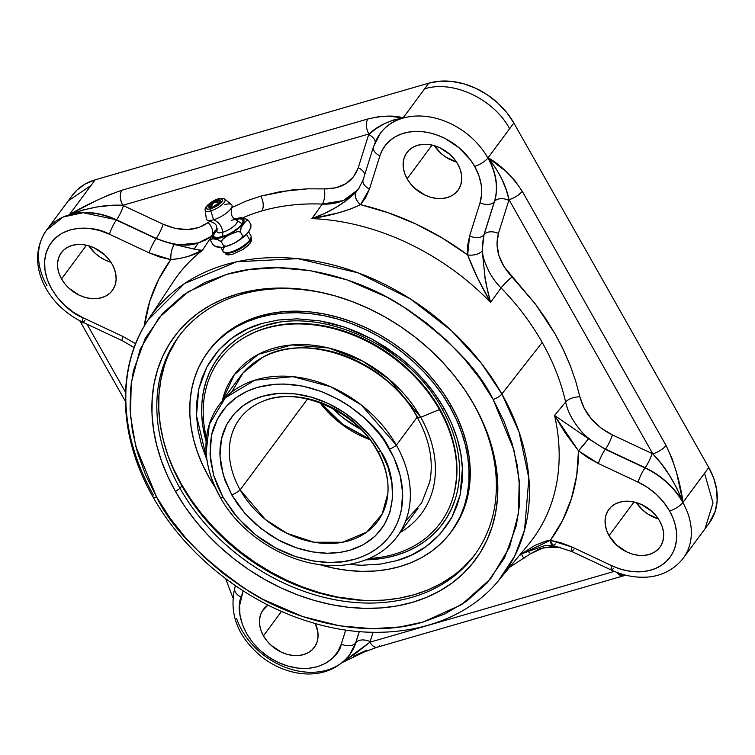 <?xml version="1.0" encoding="UTF-8"?>
<svg xmlns="http://www.w3.org/2000/svg" width="755" height="755" viewBox="0 0 755 755"><rect width="100%" height="100%" fill="white"/><g stroke="black" fill="none" stroke-linecap="round" stroke-linejoin="round"><path stroke-width="1.13" d="M349.725 654.67A67.27 51.387 -143.5 0 0 355.794 642.722A11.212 6.993 -162.5 0 1 370.12 641.608L369.931 642.203L614.344 571.375L369.931 642.203L373.045 632.284L370.12 641.608A11.212 6.993 17.5 0 0 355.794 642.722L359.305 631.576L355.794 642.722L349.697 654.717A67.27 51.387 -143.5 0 0 349.773 654.604A67.27 51.387 -143.5 0 0 355.794 642.722L355.624 642.958A67.27 51.387 36.5 0 1 349.603 654.83A67.27 51.387 36.5 0 1 295.979 670.544A67.27 51.387 36.5 0 1 241.921 630.321A67.27 51.387 36.5 0 1 236.636 618.628M682.803 558.785A67.27 51.387 -143.5 0 0 682.86 502.556A11.212 3.643 150.5 0 1 669.609 510.965A56.059 42.818 36.5 0 1 666.146 561.597A56.059 42.818 36.5 0 1 611.786 565.703A11.212 1.85 115.1 0 0 611.323 570.034A11.212 1.85 -64.9 0 1 611.786 565.703L619.279 568.694L626.886 570.714L634.455 571.724L641.816 571.705L648.809 570.638L655.293 568.572L661.106 565.533L666.146 561.597L670.298 556.841L673.46 551.367L675.574 545.308L676.593 538.787L676.489 531.935L675.272 524.914L672.96 517.873L669.609 510.965L663.664 502.207L656.218 494.289L647.573 487.503L638.06 482.124A11.212 1.85 -64.9 0 1 644.997 467.949L605.293 449.329L588.513 438.74L554.557 415.439L578.5 450.848L588.513 438.74L554.557 415.439L565.637 402.056C567.609 411.211 572.281 420.28 579.651 429.246C584.002 435.418 592.618 442.034 605.482 449.102L645.166 467.713L605.293 449.329L588.513 438.74A11.212 0.538 129.8 0 1 578.5 450.848L598.356 463.504A11.212 1.85 -64.9 0 1 605.293 449.329A11.212 1.85 115.1 0 0 598.356 463.504L638.06 482.124L598.356 463.504L588.06 457.832L578.5 450.848A236.013 180.266 36.5 0 1 550.395 540.259L519.789 554.925L534.7 545.535L545.469 541.184L550.395 540.259A11.212 4.039 99.4 0 0 552.839 545.497M153.378 494.969A218.582 166.949 36.5 0 1 148.027 320.016A218.582 166.949 36.5 0 1 322.055 262.41A218.582 166.949 36.5 0 1 501.867 393.987L542.203 342.43A221.998 169.564 -143.5 0 0 501.075 287.938L490.59 302.377L487.371 289.977L484.993 276.943L482.228 250.877A11.212 6.012 175.2 0 1 467.647 254.916C473.026 269.469 480.68 285.286 490.59 302.377C486.494 286.136 484.625 277.661 484.993 276.943L482.228 250.877L483.927 234.824L494.346 201.679A67.27 51.387 -143.5 0 0 487.9 157.965A11.212 3.643 150.5 0 1 474.65 166.374A56.059 42.818 36.5 0 1 480.029 202.802A11.212 6.993 17.5 0 0 494.346 201.679L484.106 234.578C481.69 246.017 481.916 255.001 484.767 261.541C488.259 271.753 493.695 280.558 501.075 287.938L490.59 302.377A221.073 168.856 -143.5 0 0 311.928 218.591L322.253 204.086A221.998 169.564 -143.5 0 0 261.834 210.956A11.212 6.257 73.8 0 0 260.777 196.121L291.534 190.015L307.691 188.835L324.244 188.901A11.212 4.804 -87.6 0 1 322.253 204.086A221.998 169.564 -143.5 0 0 261.834 210.956A221.998 169.564 -143.5 0 0 242.591 217.884A221.998 169.564 -143.5 0 1 261.834 210.956A11.212 6.257 -106.2 0 0 260.777 196.121L246.375 201L260.777 196.121L280.983 191.515L307.691 188.835L324.244 188.901C341.713 188.986 353.047 181.927 358.248 167.723A11.212 6.993 -162.5 0 1 364.74 174.565A11.212 6.993 17.5 0 0 358.248 167.723L368.666 134.588A11.212 6.993 -162.5 0 1 375.244 142.053A11.212 6.993 17.5 0 0 368.666 134.588L358.248 167.723L353.519 176.802L345.865 183.682L335.862 187.825L324.244 188.901A11.212 4.804 92.4 0 1 322.253 204.086C331.936 204.586 340.769 202.482 348.772 197.772L356.86 190.949M658.605 519.044L647.545 513.853L642.647 510.012L636.286 502.575A31.757 24.254 -143.5 0 0 658.454 518.996M609.049 535.673L634.011 501.99L609.049 535.673L606.652 530.435L605.321 525.112L605.104 519.912L606.01 515.042L608.001 510.682L611.012 506.992L614.919 504.132L619.572 502.198L624.8 501.273L630.387 501.386L636.135 502.528L641.807 504.67L652.094 511.56L656.303 516.042L659.672 521.007A31.757 24.254 36.5 0 1 659.879 547.243A31.757 24.254 36.5 0 1 634.568 554.651A31.757 24.254 36.5 0 1 609.049 535.673A31.757 24.254 36.5 0 1 608.851 509.436A31.757 24.254 36.5 0 1 634.162 502.018A31.757 24.254 36.5 0 1 659.672 521.007L662.078 526.244L663.409 531.567L663.626 536.758L662.72 541.637L660.719 545.997L657.718 549.678L653.811 552.547L649.149 554.481L643.93 555.406L638.343 555.293L632.596 554.151L626.924 552.009L616.637 545.119L609.049 535.673M456.681 162.146L445.62 156.955L440.722 153.114L434.361 145.677A31.757 24.254 -143.5 0 0 456.53 162.099M407.134 178.775L432.086 145.092L407.134 178.775L404.727 173.537L403.397 168.214L403.179 163.014L404.085 158.144L406.086 153.784L409.087 150.094L412.994 147.234L417.657 145.3L422.875 144.375L428.462 144.488L434.21 145.63L439.882 147.772L450.169 154.662L454.378 159.145L457.757 164.109A31.757 24.254 36.5 0 1 457.955 190.345A31.757 24.254 36.5 0 1 432.643 197.753A31.757 24.254 36.5 0 1 407.134 178.775A31.757 24.254 36.5 0 1 406.926 152.538A31.757 24.254 36.5 0 1 432.238 145.12A31.757 24.254 36.5 0 1 457.757 164.109L460.154 169.346L461.484 174.669L461.701 179.869L460.795 184.739L458.804 189.099L455.793 192.78L451.886 195.649L447.234 197.584L442.005 198.508L436.418 198.395L430.671 197.253L424.999 195.111L414.712 188.221L410.503 183.739L407.134 178.775M263.448 635.814L281.539 611.408L263.448 635.814L261.051 630.576L259.72 625.253L259.503 620.053L260.409 615.183L262.4 610.823L268.044 605.057A31.757 24.254 36.5 0 0 263.25 609.578A31.757 24.254 36.5 0 0 263.448 635.814A31.757 24.254 36.5 0 0 288.967 654.793A31.757 24.254 36.5 0 0 314.278 647.384A31.757 24.254 36.5 0 0 315.297 623.507L317.808 631.708L318.025 636.909L317.119 641.778L315.118 646.138L312.117 649.819L308.21 652.688L303.548 654.623L298.329 655.548L292.742 655.434L286.994 654.292L281.322 652.15L271.036 645.261L266.826 640.778L263.448 635.814M111.089 262.287L105.407 260.145L100.019 257.096L95.121 253.255L88.76 245.819A31.757 24.254 -143.5 0 0 110.928 262.24M61.532 278.916L86.485 245.233L61.532 278.916L59.126 273.678L57.795 268.355L57.578 263.155L58.484 258.286L60.485 253.925L63.486 250.245L67.393 247.376L72.055 245.441L77.274 244.516L82.861 244.629L88.609 245.771L94.281 247.914L104.567 254.803L108.777 259.286L112.155 264.25A31.757 24.254 36.5 0 1 112.353 290.486A31.757 24.254 36.5 0 1 87.042 297.904A31.757 24.254 36.5 0 1 61.532 278.916A31.757 24.254 36.5 0 1 61.325 252.68A31.757 24.254 36.5 0 1 86.636 245.271A31.757 24.254 36.5 0 1 112.155 264.25L114.552 269.488L115.883 274.811L116.1 280.011L115.194 284.88L113.203 289.24L110.192 292.931L106.285 295.79L101.632 297.725L96.404 298.65L90.817 298.536L85.079 297.394L79.398 295.252L69.111 288.363L64.902 283.88L61.532 278.916M173.121 282.002A221.073 168.856 -143.5 0 1 202.444 250.32L196.753 249.697L174.273 244.488L156.059 238.665A11.212 1.85 115.1 0 0 149.122 252.84L170.809 259.663L158.663 279.397L149.839 301.122L144.262 326.075A236.013 180.266 36.5 0 1 170.809 259.663L180.152 258.38L188.401 256.332L202.444 250.32L198.952 250.113L174.273 244.488C171.753 248.612 170.602 253.671 170.809 259.663C183.729 258.342 194.271 255.228 202.444 250.32L210.777 237.589L202.444 250.32A221.073 168.856 -143.5 0 0 173.414 281.558L148.027 320.016C115.996 367.515 118.318 436.635 152.925 496.79A7.474 2.425 -29.5 0 0 156.559 496.979L135.758 446.375L130.492 415.901L131.228 382.955L140.119 349.348L158.899 317.827L188.127 291.779L226.528 274.433C283.267 257.191 353.548 275.094 400.49 304.935C447.413 337.089 478.293 368.6 493.138 399.452A7.474 2.425 -29.5 0 0 501.867 393.987L481.445 363.391L451.584 330.756L410.484 298.961L358.096 272.838L297.753 258.654L236.777 261.768L184.484 283.54L148.027 320.016M251.226 238.448L250.462 242.931L242.978 249.518L232.804 254.152L228.557 254.916L225.622 253.907M225.934 254.265L225.518 253.737M205.511 240.052L211.749 236.107L198.235 242.921L205.511 240.052M194.195 249.112L198.235 242.921L194.195 249.112M220.866 247.602L223.112 251.585A15.987 5.191 -29.5 0 0 235.145 250.452A15.987 5.191 -29.5 0 0 249.773 240.024L249.518 241.27L249.773 240.024A15.987 5.191 150.5 0 1 237.23 249.48A15.987 5.191 150.5 0 1 224.471 252.566L225.849 252.991A14.949 4.851 -29.5 0 0 237.787 250.113A14.949 4.851 -29.5 0 0 249.518 241.27L250.452 242.931L249.518 241.27A14.949 4.851 150.5 0 1 237.042 250.471A14.949 4.851 150.5 0 1 225.245 252.727M232.804 254.152L242.968 249.509L248.565 245.196M226.679 254.69L228.557 254.916M224.471 252.566A15.987 5.191 150.5 0 1 224.282 247.404M332.502 408.38A89.703 68.516 -143.5 0 0 360.739 429.293L343.242 417.93L332.502 408.38M250.83 238.259A14.949 4.851 150.5 0 1 249.518 241.27A14.949 4.851 -29.5 0 0 250.736 238.91L251.085 237.504A15.987 5.191 150.5 0 1 249.773 240.024L246.621 234.446L249.773 240.024A15.987 5.191 -29.5 0 0 250.943 235.843L248.669 231.823M452.943 575.905L441.033 583.558L428.028 589.863L414.08 594.751L399.301 598.187L383.833 600.131L367.836 600.565L351.462 599.489L334.871 596.903L318.204 592.845L301.651 587.343L285.343 580.453L269.459 572.243L254.133 562.796L239.533 552.198L225.783 540.552L213.023 527.971L201.377 514.57L190.949 500.49L181.851 485.852L180.011 488.334L175.5 491.496A187.353 143.101 36.5 0 1 177.982 332.011A187.353 143.101 36.5 0 1 337.126 296.479A187.353 143.101 36.5 0 1 466.43 392.279A187.353 143.101 36.5 0 1 474.197 404.944L473.177 403.387A183.88 140.449 -143.5 0 0 465.995 391.618A183.88 140.449 36.5 0 1 473.177 403.387A183.88 140.449 36.5 0 1 474.348 555.321A183.88 140.449 36.5 0 1 327.774 598.262A183.88 140.449 36.5 0 1 180.011 488.334A183.88 140.449 -143.5 0 0 412.239 597.233A183.88 140.449 -143.5 0 0 473.177 403.387L474.197 404.944A187.353 143.101 36.5 0 1 412.107 602.443A187.353 143.101 36.5 0 1 175.5 491.496L180.011 488.334L181.851 485.852A183.88 140.449 -143.5 0 0 475.263 554.076M263.316 401.075C297.697 385.814 355.898 410.437 377.321 451.113A9.636 3.124 -29.5 0 0 380.879 451.641A9.636 3.124 150.5 0 1 377.321 451.122A9.636 3.124 150.5 0 1 377.217 450.169A85.966 65.657 36.5 0 1 377.764 521.195A85.966 65.657 36.5 0 1 309.239 541.269A85.966 65.657 36.5 0 1 240.165 489.882L307.483 399.027L240.165 489.882A85.966 65.657 36.5 0 1 262.806 401.273M320.063 402.821A85.966 65.657 -143.5 0 0 369.676 439.57L339.552 422.64L320.063 402.821M231.728 494.865A9.636 3.124 -29.5 0 0 240.165 489.882A9.636 3.124 150.5 0 1 231.728 494.865L244.743 513.155L261.003 528.566L278.765 540.174L296.413 547.828L312.787 551.952L327.255 553.236L339.59 552.452L349.876 550.272L363.589 544.572L375.103 536.135L383.965 525.282L389.854 512.428L392.524 498.073L391.883 482.756L387.947 467.081L380.879 451.641A93.554 71.461 -143.5 0 0 262.731 396.233C247.262 400.424 235.249 409.88 226.698 424.603C221.753 434.097 219.516 444.591 219.998 456.077L221.026 465.599L224.943 480.218L231.728 494.865L237.759 504.331L244.705 513.107L256.162 524.555L269.601 534.738L278.595 540.089C282.247 542.241 288.183 544.827 296.413 547.828C315.448 554.085 333.266 554.897 349.876 550.272C404.482 533.219 396.63 473.3 380.879 451.641L370.95 437.032L358.531 423.81L344.11 412.494L328.227 403.51L311.504 397.205L294.592 393.827L278.114 393.497L262.731 396.233L253.218 399.782L243.591 405.369L234.456 413.495L226.698 424.603L221.46 438.891L219.998 456.077L223.291 475.235L231.728 494.865M363.504 600.423L337.155 596.978L320.167 592.845L303.284 587.23L286.664 580.208L270.469 571.846L254.85 562.211L239.958 551.405L225.943 539.532L212.929 526.707L201.056 513.041L190.43 498.687L181.153 483.766A187.476 143.186 -143.5 0 1 167.978 455.567L173.31 468.43L181.153 483.766A187.476 143.186 -143.5 0 0 363.514 600.423M354.841 563.136A110.692 84.541 -143.5 0 0 396.384 445.195A8.437 2.737 150.5 0 1 389.514 449.14A104.388 79.728 36.5 0 1 354.925 559.181C337.976 564.419 318.1 563.513 295.271 556.463C281.011 551.603 267.846 544.43 255.766 534.965L246.253 526.763L233.55 512.872L223.093 497.366L217.657 486.418L213.703 475.537L210.409 459.427L210.201 444.365L211.608 435.078C212.155 431.407 214.118 426.037 217.487 418.978C225.953 403.387 239.344 392.836 257.691 387.324C319.941 370.648 378.642 423.036 389.514 449.14A8.437 2.737 -29.5 0 0 396.384 445.195L361.249 404.935L330.681 386.711L292.997 376.66L254.907 380.152L225.283 397.8L209.333 424.31L206.143 452.528C207.238 467.6 211.862 482.388 220.035 496.884A8.437 2.737 -29.5 0 0 223.093 497.366A8.437 2.737 150.5 0 1 220.035 496.894A8.437 2.737 150.5 0 1 219.913 496.328A110.692 84.541 36.5 0 1 219.205 404.869A110.692 84.541 36.5 0 1 307.445 379.029A110.692 84.541 36.5 0 1 396.384 445.195L417.147 417.166L396.384 445.195A110.692 84.541 36.5 0 1 397.092 536.654L418.053 508.36M417.364 417.543A4.785 1.557 -29.5 0 0 420.724 417.279A4.785 1.557 150.5 0 1 417.364 417.543A4.785 1.557 150.5 0 1 417.345 416.902A110.692 84.541 -143.5 0 0 328.406 350.735A110.692 84.541 -143.5 0 0 240.165 376.575L219.205 404.869M216.949 230.86A11.58 3.756 -29.5 0 0 222.697 232.266A6.795 3.794 -106.2 0 1 221.828 236.966L217.355 237.778L213.825 236.768L213.467 235.069L217.147 229.643M231.643 392.166L243.129 372.866L262.051 357.691C306.351 330.813 387.966 361.654 417.355 417.524C429.642 439.816 433.776 461.286 429.746 481.926L421.649 502.953L405.624 521.063M245.988 336.579L256.464 331.436L266.855 327.793L277.849 325.245L289.363 323.791L301.264 323.47L313.457 324.273L325.811 326.198L338.202 329.218L350.537 333.314L362.664 338.438L374.489 344.554L385.899 351.585L396.762 359.474L407.002 368.138L416.496 377.509L425.169 387.475L432.926 397.961L439.693 408.851L439.419 409.597L420.724 417.279L389.155 379.312L362.447 361.003L328.727 347.998L291.817 344.931L258.295 354.369L234.333 374.64L222.329 400.66A116.534 89.005 36.5 0 1 310.069 344.959A116.534 89.005 36.5 0 1 420.724 417.279L439.419 409.597A137.297 104.87 -143.5 0 0 283.219 324.792A137.297 104.87 -143.5 0 0 206.455 437.957A137.297 104.87 36.5 0 1 245.139 337.07A137.297 104.87 36.5 0 1 439.419 409.597L439.693 408.851A136.863 104.539 -143.5 0 0 246.026 336.56L245.139 337.07M450.99 532.105L452.141 530.557A151.293 115.553 -143.5 0 0 451.179 405.548A151.293 115.553 -143.5 0 0 329.605 315.109A151.293 115.553 -143.5 0 0 209.012 350.433L207.861 351.981A151.293 115.553 36.5 0 1 328.463 316.656A151.293 115.553 36.5 0 1 450.027 407.096L451.179 405.548L450.027 407.096L456.35 419.478L461.456 432.068L465.288 444.752L467.817 457.417L469.006 469.931L468.855 482.181L467.354 494.044L464.533 505.397L460.408 516.146L455.02 526.188L448.423 535.408L440.675 543.732L431.86 551.084L422.064 557.379L411.371 562.56L399.886 566.59L387.73 569.412L375.009 571.016L361.843 571.375L348.376 570.478L334.72 568.355L319.337 564.523A151.293 115.553 36.5 0 0 450.99 532.105A151.293 115.553 36.5 0 0 450.027 407.096L442.543 395.063L433.965 383.474L424.376 372.451L413.882 362.098L402.575 352.51L390.552 343.789L377.953 336.022L364.882 329.265L351.462 323.602L337.844 319.072L324.131 315.732L310.475 313.608L297.008 312.721L283.842 313.07L271.12 314.675L258.965 317.496L247.48 321.526L236.787 326.707L226.991 333.002L218.176 340.354L210.428 348.678L203.831 357.908L198.442 367.94L194.318 378.689L191.496 390.052L189.996 401.905L189.845 414.155L191.034 426.669L193.563 439.334L197.395 452.018L202.5 464.618L208.824 476.99A151.293 115.553 36.5 0 1 207.861 351.981M205.162 209.739A11.306 3.671 -29.5 0 0 210.805 210.909A2.105 1.17 -106.2 0 1 210.928 208.767C206.625 209.786 205.341 208.89 207.078 206.077L218.101 199.084L219.828 198.697L222.621 199.292L222.668 200.5L218.318 205.105L210.928 208.767L207.852 209.21L206.408 208.559L207.078 206.077L210.711 202.746L218.101 199.084A2.105 1.17 -106.2 0 1 218.506 198.791A2.105 1.17 73.8 0 0 218.101 199.084L222.083 198.839L222.668 200.5L221.961 201.764L216.638 206.2L210.928 208.767A2.105 1.17 73.8 0 0 210.805 210.909A11.306 3.671 150.5 0 1 205.162 210.145L206.304 218.78A14.59 4.738 -29.5 0 0 213.589 219.762A14.59 4.738 -29.5 0 0 227.67 212.079A14.59 4.738 -29.5 0 0 231.483 204.539L224.669 199.112A11.306 3.671 150.5 0 1 221.715 204.954A11.306 3.671 150.5 0 1 210.805 210.909L213.589 219.762L210.805 210.909A11.306 3.671 -29.5 0 0 221.734 204.945A11.306 3.671 -29.5 0 0 224.66 199.103M207.078 460.305L201.557 445.101L198.027 430.095L196.47 415.59L198.735 389.118L206.794 367.109L218.752 349.99L232.823 337.476L247.649 328.878L262.306 323.404L278.151 320.035L297.159 318.827L319.431 320.818L344.657 327.16L371.847 338.957L399.206 356.841L412.192 368.034L424.253 380.577L435.059 394.242L444.308 408.757L451.773 423.791L457.294 438.985L460.824 453.991L462.381 468.496L460.116 494.969L452.056 516.977L440.099 534.096L426.028 546.611L411.201 555.208L396.545 560.682L380.699 564.051L361.692 565.259L347.857 564.429L361.692 565.259L380.699 564.051L396.545 560.682C420.375 554.227 438.882 539.665 452.056 516.977L456.784 506.331L460.116 494.969L462.107 481.992L462.381 468.496C461.796 467.477 463.796 444.195 444.308 408.757A4.785 1.557 150.5 0 1 441.986 408.644A4.785 1.557 -29.5 0 0 444.308 408.757C433.059 389.033 418.025 371.724 399.206 356.841L385.767 347.206L372.102 339.099L358.408 332.455L344.657 327.16L331.945 323.423L319.714 320.866L297.159 318.827L278.151 320.035L262.306 323.404C238.476 329.859 219.969 344.422 206.794 367.109L202.066 377.755L198.735 389.118L196.744 402.094L196.47 415.59L206.974 460.05M236.032 339.807L227.897 346.592L220.753 354.274L214.656 362.796L209.682 372.055L205.879 381.983L203.274 392.468L201.887 403.415L201.745 414.721L202.85 426.273L206.134 441.552A139.656 106.672 36.5 0 1 259.89 327.311M212.23 207.266L219.762 202.406C220.979 200.424 220.073 199.792 217.044 200.509L217.091 201.311A5.983 1.944 150.5 0 1 220.073 201.689M209.512 207.144A5.983 1.944 150.5 0 1 210.032 205.794A5.983 1.944 150.5 0 1 217.091 201.311A5.983 1.944 150.5 0 1 219.998 201.472C219.894 202.982 217.261 204.907 212.098 207.257L209.588 207.361A5.983 1.944 150.5 0 1 210.032 205.794L210.871 207.285L210.032 205.794A5.983 1.944 150.5 0 1 217.091 201.311L217.044 200.509L209.277 205.445C208.05 207.427 208.956 208.05 211.985 207.332L212.108 207.257M211.985 207.332L218.846 203.425L220.224 200.66L217.044 200.509L211.834 203.095L209.277 205.445L208.805 207.191L211.985 207.332M276.774 322.885L265.552 325.499L254.945 329.208M459.418 475.565A139.656 106.672 36.5 0 1 365.816 559.851L384.418 558.039L395.639 555.435L406.237 551.716L416.109 546.931L425.159 541.118L433.294 534.342L440.439 526.65L446.526 518.138L451.499 508.87L455.312 498.951M454.397 492.1A137.297 104.87 36.5 0 1 369.157 558.492A137.297 104.87 -143.5 0 0 439.419 409.597A137.297 104.87 36.5 0 1 454.397 492.1L454.623 491.099A136.863 104.539 -143.5 0 0 439.693 408.851L445.422 420.044L450.037 431.435L453.5 442.921L455.784 454.378L456.86 465.693L456.728 476.773L454.595 491.222M260.418 327.132C318.308 304.737 407.823 344.544 441.986 408.634A4.785 1.557 150.5 0 1 441.92 408.21M215.194 487.371L208.824 476.99A151.293 115.553 36.5 0 0 215.194 487.371M420.724 417.279A116.534 89.005 36.5 0 1 400.207 532.445M236.844 220.13A11.58 3.756 150.5 0 1 233.965 226.094A11.58 3.756 150.5 0 1 222.697 232.266C222.036 226.387 218.997 222.215 213.589 219.762A14.59 4.738 -29.5 0 0 231.87 206.993A14.59 4.738 -29.5 0 0 224.801 204.624M207.03 219.941A14.59 4.738 -29.5 0 0 213.589 219.762C218.997 222.215 222.036 226.387 222.697 232.266A11.58 3.756 150.5 0 1 217.072 230.435M452.066 530.661L461.55 514.599L465.675 503.849L468.506 492.487L469.997 480.633L470.148 468.383L468.959 455.869L466.439 443.204L462.607 430.52L457.502 417.921L451.179 405.548L443.685 393.506L435.116 381.917L425.527 370.894L415.033 360.55L403.717 350.962L391.703 342.241L379.095 334.465L366.024 327.717L352.613 322.045L338.986 317.525L325.282 314.184L311.626 312.051L298.149 311.164L284.994 311.522L272.272 313.127L260.107 315.949L248.631 319.969L237.938 325.16L228.133 331.454L219.318 338.806L208.927 350.537M217.147 229.633L213.467 235.069L214.26 237.155L217.355 237.778L227.208 234.928L233.182 231.672L238.353 227.859L241.666 224.377L243.101 221.441L242.308 219.356L239.203 218.733L234.73 219.554C242.468 217.714 244.78 219.327 241.666 224.377C236.947 229.897 230.341 234.088 221.828 236.966A6.795 3.794 73.8 0 0 222.697 232.266A11.58 3.756 -29.5 0 0 234.465 225.651A11.58 3.756 -29.5 0 0 236.296 219.856A11.58 3.756 -29.5 0 0 231.606 220.252M240.316 230.775L241.175 227.34L243.242 224.046A4.124 3.152 -143.5 0 0 242.657 224.093L234.607 219.082L238.533 218.167L242.95 218.469L243.941 219.318L244.016 221.64L242.657 224.093A18.026 5.851 150.5 0 1 221.357 237.608A18.026 5.851 150.5 0 1 213.91 232.417L217.166 228.954L213.91 232.417A4.124 3.152 -143.5 0 0 213.448 232.682A4.124 3.152 36.5 0 1 213.91 232.417L212.353 235.683L213.221 237.816L216.383 238.486L221.357 237.608L233.55 231.927L238.91 227.991L242.657 224.093A4.124 3.152 36.5 0 1 243.242 224.046L245.63 221.338L247.055 220.517L248.754 220.866L246.8 219.243L240.59 217.695L234.437 218.978M214.514 231.313L217.157 228.756M238.259 218.223L238.004 219.592M212.589 233.899L210.673 238.042L210.673 240.694L210.919 239.326L213.099 238.797L217.723 239.552L221.423 241.977L221.696 240.741M222.432 239.571L226.745 236.155L232.474 233.182L237.655 231.577L240.458 232.04M239.231 231.615L240.458 232.059L241.175 227.34L245.63 221.338L247.055 220.517L248.754 220.866L245.054 218.44M223.093 497.366L213.684 475.471L210.003 454.085L211.645 434.918L217.487 418.978L226.141 406.577L236.334 397.507L247.074 391.279L257.691 387.324L274.858 384.267L283.937 384.021L302.651 386.098L321.507 391.534L339.788 400.103L348.48 405.463L364.58 418.091L378.434 432.841L384.352 440.835L393.884 457.681L400.046 475.121L402.604 492.496L401.471 509.125L399.518 516.967L396.677 524.385L392.959 531.303L388.41 537.673L383.068 543.411L376.981 548.479L370.224 552.83L362.844 556.407L354.925 559.181L343.45 561.626L329.68 562.494L313.542 561.059L295.271 556.463L275.575 547.922L255.766 534.965L237.617 517.77L223.093 497.366M250.934 224.726L248.754 220.866L250.934 224.726L250.886 227.34L248.093 232.625L244.346 236.183L242.648 235.919L240.458 232.059L242.648 235.919L241.468 238.391L234.456 243.157L226.453 246.224L223.603 245.828L221.423 241.977L222.527 239.458L224.631 237.551L229.567 234.597L237.655 231.577M243.214 217.987L240.845 217.704M214.958 246.215L212.853 244.554L210.673 240.694L210.919 239.326L211.957 238.863L214.675 238.91L219.469 240.345L221.423 241.977L223.603 245.828L223.291 247.13L222.244 247.564L214.816 246.139L212.853 244.554L210.673 240.694L210.673 238.042M377.321 451.113C385.352 465.627 388.872 479.708 387.872 493.355L382.124 514.183L366.788 532.058L342.572 542.26L313.995 542.222L286.966 533.351L265.354 519.468L240.165 489.882A85.966 65.657 36.5 0 1 239.618 418.855A85.966 65.657 36.5 0 1 308.144 398.782A85.966 65.657 36.5 0 1 377.217 450.169M473.064 556.86L463.655 566.977M179.775 335.163A183.88 140.449 -143.5 0 0 181.851 485.852L174.16 470.809L167.959 455.51L163.306 440.08L160.239 424.697L158.786 409.484L158.975 394.601L160.796 380.18L164.222 366.373M169.243 353.312L175.792 341.118M250.905 227.217L249.301 230.879L245.752 235.315L244.346 236.183L242.648 235.919L241.468 238.391L236.957 241.789L229.265 245.526L226.453 246.224L223.603 245.828L223.291 247.13L222.244 247.564L216.553 246.894M240.43 239.42L244.667 236.051M236.957 241.789L245.752 235.315M180.011 488.334A183.88 140.449 36.5 0 1 178.841 336.4A183.88 140.449 36.5 0 1 337.891 296.715A183.88 140.449 -143.5 0 0 182.248 332.04A183.88 140.449 -143.5 0 0 180.011 488.334M156.559 496.979L145.63 474.961L137.533 452.707L132.37 430.709L130.087 409.465L130.521 389.353L133.409 370.686L145.215 338.448L162.721 313.372L183.342 295.035L205.058 282.445L226.528 274.433L249.735 269.497L277.576 267.723L310.211 270.639L347.168 279.926L386.994 297.206L407.209 309.182L427.066 323.414L446.092 339.807L463.759 358.181L479.585 378.198L493.138 399.452L504.076 421.469L512.164 443.732L517.326 465.722L519.61 486.975L519.176 507.086L516.297 525.754L504.482 557.992L486.975 583.068L466.363 601.405L444.648 613.994L423.177 622.007L399.971 626.943L372.121 628.707L339.486 625.801L302.538 616.505L262.712 599.234L242.497 587.258L222.631 573.026L203.614 556.624L185.947 538.258L170.111 518.241L156.559 496.979A7.474 2.425 150.5 0 1 152.935 496.799C185.381 554.934 246.479 603.349 311.362 622.365C384.474 644.94 459.88 628.443 498.998 580.029L514.778 555.869L524.565 529.991L528.877 478.236L519.062 432.02L501.867 393.987A7.474 2.425 150.5 0 1 493.138 399.452L513.938 450.065L519.204 480.539L518.477 513.485L509.587 547.092L490.807 578.613L461.579 604.661L423.177 622.007C366.439 639.249 296.158 621.346 249.216 591.505C202.293 559.351 171.404 527.839 156.559 496.979M175.5 491.496L184.777 506.407L195.394 520.752L207.266 534.398L220.262 547.224L234.267 559.087L249.15 569.883L264.76 579.51L280.945 587.871L297.555 594.893L314.429 600.499L331.407 604.632L348.31 607.265L364.995 608.37L381.294 607.926L397.055 605.944L412.107 602.443L426.33 597.46L439.57 591.042L451.707 583.247L462.617 574.149L472.205 563.834L480.378 552.415L487.05 539.985L492.156 526.679L495.658 512.607L497.507 497.923L497.696 482.756L496.224 467.26L493.1 451.575L488.353 435.861L482.03 420.271L474.197 404.944L464.929 390.033L454.302 375.688L442.439 362.041L429.435 349.216L415.429 337.353L400.546 326.556L384.937 316.921L368.751 308.559L352.141 301.547L335.267 295.941L318.299 291.798L301.387 289.165L284.701 288.07L268.402 288.514L252.651 290.496L237.589 293.988L223.376 298.971L210.135 305.398L197.999 313.193L187.08 322.291L177.491 332.596L169.328 344.025L162.655 356.454L157.55 369.761L154.048 383.833L152.199 398.517L152 413.683L153.482 429.18L156.606 444.865L161.353 460.578L167.667 476.169L175.5 491.496M359.333 187.75L356.19 191.779A11.212 7.22 42.1 0 0 360.541 204.69C355.662 200.047 354.218 195.743 356.19 191.779C345.063 203.076 330.303 212.013 311.928 218.591C331.662 215.411 347.866 210.777 360.541 204.69L369.478 188.986A11.212 6.993 -162.5 0 1 363.061 179.907A11.212 6.993 -162.5 0 1 363.778 178.473M250.452 242.931L251.623 240.024L250.736 237.948M555.444 543.949L552.877 545.506L550.395 540.259L561.324 542.873L572.082 547.082L550.395 540.259L562.541 520.516L571.365 498.8L576.716 475.442L578.5 450.848L565.325 433.087L554.557 415.439L565.637 402.056A221.998 169.564 -143.5 0 0 542.203 342.43L501.867 393.987A218.582 166.949 36.5 0 1 498.998 580.029L528.396 544.544A221.073 168.856 -143.5 0 0 554.557 415.439A221.073 168.856 -143.5 0 1 528.745 544.11M363.098 179.813A11.212 6.993 17.5 0 0 369.478 188.986L379.897 155.841A11.212 6.993 -162.5 0 1 373.517 146.668L363.098 179.813L358.682 188.684L356.19 191.779L347.611 199.565L336.721 206.993L324.641 213.429L311.928 218.591L338.844 212.74L350.83 208.927L360.541 204.69A236.013 180.266 36.5 0 1 467.647 254.916A11.212 6.012 -4.8 0 0 482.228 250.877L483.927 234.824A11.212 6.993 -162.5 0 1 469.61 235.938L467.647 254.916L477.434 277.736L490.59 302.377A221.073 168.856 -143.5 0 0 311.928 218.591L322.253 204.086L343.346 200.566L357.681 189.977M179.869 244.724L198.235 242.921C188.004 246.923 173.999 245.432 156.21 238.429C165.751 242.468 173.641 244.563 179.869 244.724M373.48 146.763A11.212 6.993 17.5 0 0 379.897 155.841A56.059 42.818 36.5 0 1 422.942 131.729A56.059 42.818 36.5 0 1 474.65 166.374L470.337 159.739L459.2 147.886L445.544 138.731L438.136 135.428L430.548 133.078L422.942 131.729L415.495 131.408L408.361 132.125L401.688 133.862L395.639 136.579L390.326 140.232L385.871 144.724L382.37 149.971L379.897 155.841L369.478 188.986L365.835 197.366L360.541 204.69L388.457 212.816L415.911 224.027L442.458 238.136L467.647 254.916L467.723 245.148L469.61 235.938L480.029 202.802L481.633 194.195L481.246 185.022L478.887 175.622L474.65 166.374A11.212 3.643 -29.5 0 0 487.9 157.965A67.27 51.387 36.5 0 1 494.346 201.679A11.212 6.993 -162.5 0 1 480.029 202.802L469.61 235.938A11.212 6.993 17.5 0 0 483.927 234.824L494.525 201.443A67.27 51.387 -143.5 0 0 488.07 157.738C499.348 172.008 506.331 186.004 509.03 199.726C514.693 197.791 519.11 194.998 522.271 191.326A11.212 3.643 150.5 0 1 509.03 199.726L652.82 453.878L661.153 463.504L669.289 475.027L676.735 488.079L683.03 502.32A67.27 51.387 -143.5 0 0 645.166 467.713A11.212 1.85 115.1 0 0 652.103 453.547L652.82 453.878A11.212 3.643 -29.5 0 0 666.061 445.478L522.271 191.326C511.899 175.906 500.508 164.703 488.07 157.738L495.837 168.337L501.773 178.944L506.086 189.42L509.03 199.726A78.482 59.947 36.5 0 1 508.842 200.33A78.482 59.947 -143.5 0 0 509.03 199.726L652.82 453.878L612.418 434.927L652.103 453.547A11.212 1.85 -64.9 0 1 645.166 467.713L605.482 449.102A11.212 1.85 115.1 0 0 612.418 434.927L601.046 428.038L591.373 418.912L584.144 408.257L579.906 396.866L575.697 381.143L570.204 365.458L562.286 347.489L555.293 334.229L535.644 304.378L504.076 266.732L498.895 255.492L496.96 244.11L498.423 233.455L508.842 200.33A11.212 6.993 17.5 0 0 494.525 201.443A11.212 6.993 -162.5 0 1 508.842 200.33L498.423 233.455A11.212 6.993 17.5 0 0 484.106 234.578A11.212 6.993 -162.5 0 1 498.423 233.455C494.525 248.32 499.083 262.825 512.088 276.991A11.212 1.51 -44.2 0 0 501.075 287.938A11.212 1.51 135.8 0 1 512.088 276.991L535.644 304.378L546.035 319.082L555.293 334.229L563.372 349.725L570.204 365.458L575.697 381.143L579.906 396.866A11.212 5.408 -12.8 0 0 565.637 402.056A11.212 5.408 167.2 0 1 579.906 396.866C584.37 413.551 595.204 426.245 612.418 434.927A11.212 1.85 -64.9 0 1 605.482 449.102C592.618 442.043 584.002 435.418 579.651 429.246C572.299 420.29 567.628 411.23 565.637 402.056A221.998 169.564 -143.5 0 0 542.203 342.43A221.998 169.564 -143.5 0 0 501.075 287.938C493.695 280.558 488.259 271.753 484.767 261.541C481.907 254.992 481.69 246.007 484.106 234.578L494.525 201.443A67.27 51.387 -143.5 0 0 488.07 157.738L509.616 128.699C493.591 98.896 452.868 79.794 424.631 88.835L403.113 117.893L388.174 116.128L378.982 116.629L367.94 118.95A11.212 6.257 73.8 0 0 368.855 133.994C377.906 125.774 389.325 120.413 403.113 117.893C394.648 115.175 382.927 115.524 367.94 118.95L121.829 190.26L109.135 194.818L95.866 200.83L69.432 214.58L90.978 185.513L69.432 214.58C89.071 207.417 106.842 204.322 122.744 205.313C119.866 199.377 119.564 194.356 121.829 190.26A11.212 6.257 73.8 0 0 122.744 205.313L368.855 133.994A11.212 6.257 -106.2 0 1 367.94 118.95L121.829 190.26C104.747 196.206 87.278 204.303 69.432 214.58A67.27 51.387 -143.5 0 1 116.525 219.818A67.27 51.387 -143.5 0 0 69.432 214.58L83.428 209.852L97.48 206.889L110.862 205.454L122.744 205.313A78.482 59.947 36.5 0 1 123.461 205.643A11.212 1.85 -64.9 0 1 116.525 219.818L83.088 212.702L63.222 216.996L46.536 230.152A67.27 51.387 36.5 0 1 116.355 220.045A11.212 1.85 -64.9 0 0 109.418 234.22L99.396 230.445L89.26 228.416L79.388 228.218L70.168 229.86L61.957 233.276L55.058 238.325L49.745 244.828L46.215 252.538L44.62 261.136L44.998 270.309L47.357 279.709L51.595 288.957L57.54 297.715L64.987 305.633L73.631 312.419L83.144 317.798L122.848 336.419A11.212 1.85 115.1 0 0 122.386 340.75A11.212 1.85 -64.9 0 1 122.848 336.419L135.626 343.723L122.848 336.419L83.144 317.798C67.969 312.617 37.174 283.786 46.215 252.538C56.625 221.923 95.3 225.669 109.418 234.22L149.122 252.84A11.212 1.85 -64.9 0 1 156.059 238.665L116.355 220.045A11.212 1.85 115.1 0 0 109.418 234.22L149.122 252.84L159.881 257.04L170.809 259.663A11.212 4.039 -80.6 0 1 174.273 244.488L156.059 238.665L116.525 219.818L156.21 238.429A11.212 1.85 115.1 0 0 163.146 224.254C180.747 231.861 195.753 231.294 208.163 222.536L210.069 221.073L208.163 222.536A11.212 7.078 -127.9 0 1 212.608 233.861A11.212 7.078 52.1 0 0 208.163 222.536L198.81 227.529L187.618 229.548L175.424 228.435L163.146 224.254A11.212 1.85 -64.9 0 1 156.21 238.429L116.525 219.818A11.212 1.85 115.1 0 0 123.461 205.643L163.146 224.254L123.461 205.643A78.482 59.947 -143.5 0 0 122.744 205.313L368.855 133.994L368.666 134.588L376.273 128.548L384.191 123.811L393.053 120.139L403.113 117.893A67.27 51.387 -143.5 0 0 380.435 133.163M573.762 549.621A11.212 1.85 -64.9 0 1 571.62 551.414A11.212 1.85 -64.9 0 1 572.082 547.082L611.786 565.703L572.082 547.082A11.212 1.85 115.1 0 0 571.629 551.424L611.333 570.034A11.212 1.85 -64.9 0 0 613.466 568.241M355.624 642.958L359.21 631.567L355.624 642.958A11.212 6.993 -162.5 0 1 341.307 644.081A11.212 6.993 17.5 0 0 355.624 642.958M231.776 207.549L246.375 201L231.776 207.549M83.144 317.798A11.212 1.85 115.1 0 0 82.691 322.14A11.212 1.85 -64.9 0 1 83.144 317.798M527.264 551.018A11.212 7.078 -127.9 0 1 530.614 553.66L509.502 567.345L530.614 553.66A11.212 7.078 52.1 0 0 527.264 551.018M560.484 547.224L544.11 547.517L530.614 553.66L539.967 548.668L551.169 546.648L560.474 547.224M345.724 630.019L341.307 644.081L345.724 630.019M243.148 590.854L239.58 605.727L239.958 614.9L242.317 624.3L246.555 633.549L252.5 642.307L259.947 650.225L268.591 657.01L278.104 662.39L288.127 666.165L298.263 668.194L308.134 668.392L317.355 666.75L325.565 663.334L332.464 658.284L337.778 651.782L341.307 644.081C339.476 657.246 315.335 679.198 278.104 662.39C241.222 644.44 235.324 608.407 241.175 597.12L243.148 590.854M235.475 585.757L234.786 587.947A11.212 6.993 17.5 0 0 241.175 597.12A11.212 6.993 -162.5 0 1 234.758 588.041A11.212 6.993 -162.5 0 1 235.475 586.616M374.197 145.338A67.27 51.387 36.5 0 1 380.218 133.456A67.27 51.387 36.5 0 1 433.842 117.752A67.27 51.387 36.5 0 1 487.9 157.965A67.27 51.387 -143.5 0 0 381.7 131.587M125.472 392.156L87.004 324.159L125.472 392.156M84.824 320.346A11.212 1.85 -64.9 0 1 82.682 322.13L122.395 340.76L134.154 347.545M669.609 510.965A11.212 3.643 -29.5 0 0 682.86 502.556A67.27 51.387 -143.5 0 0 644.997 467.949A11.212 1.85 115.1 0 0 638.06 482.124A56.059 42.818 36.5 0 1 669.609 510.965M230.964 582.596L230.822 581.794M379.454 645.619A11.212 6.257 -106.2 0 1 377.264 647.177A11.212 6.257 -106.2 0 1 369.931 642.203L357.058 652.358L343.044 661.909L369.931 642.203A11.212 6.257 73.8 0 0 377.358 647.158L364.269 651.952L342.383 662.475M683.284 558.143L704.991 528.849L713.022 502.915L704.547 473.243L683.03 502.32C680.113 481.964 674.46 463.013 666.061 445.478A11.212 3.643 150.5 0 1 652.82 453.878C664.711 465.929 674.781 482.077 683.03 502.32A67.27 51.387 -143.5 0 0 645.166 467.713L644.997 467.949A67.27 51.387 36.5 0 1 682.86 502.556A67.27 51.387 36.5 0 1 683.284 558.143C671.572 573.092 655.387 577.094 644.572 577.197C633.36 577.528 622.28 575.14 611.333 570.034M704.962 528.849L709.19 523.149A67.337 51.425 -143.5 0 0 708.766 467.505L513.853 123.018A67.337 51.425 -143.5 0 0 428.821 83.144L403.113 117.893A67.27 51.387 -143.5 0 0 380.388 133.229L373.517 146.668M80.53 322.045A11.212 3.643 -29.5 0 0 84.013 322.753A11.212 3.643 150.5 0 1 80.511 322.017A11.212 3.643 150.5 0 1 80.502 322.007L79.728 320.677M424.631 88.835L428.821 83.144L95.234 179.803L90.978 185.513L68.252 200.868L46.536 230.152C23.839 263.089 47.499 305.662 82.691 322.14M46.961 285.73A67.27 51.387 36.5 0 1 46.536 230.152M617.052 572.45L623.47 575.838A11.212 6.257 -106.2 0 1 617.052 572.45M624.97 574.97A11.212 6.257 -106.2 0 1 623.47 575.838L625.848 575.197M523.942 558.558L521.497 554.227L523.942 558.558M709.058 523.319L715.212 511.258L717.137 500.924L716.674 489.901L713.852 478.623L708.766 467.505L704.547 473.243L708.766 467.505L513.853 123.018L488.07 157.738L505.907 171.347L514.514 180.181L522.271 191.326L666.061 445.478L672.167 458.851L676.688 473.206L683.03 502.32L704.547 473.243M509.616 128.699L513.853 123.018L506.709 112.504L497.772 102.991L487.39 94.847L475.961 88.373L463.929 83.843L451.745 81.408L439.891 81.172L428.821 83.144L95.234 179.803A67.337 51.425 -143.5 0 0 72.489 195.149L68.261 200.858M90.978 185.513L95.234 179.803L85.362 183.899L77.076 189.977L72.367 195.319M366.76 650.168L353.491 656.18M225.585 253.859L224.584 252.085M216.921 230.983L216.968 230.775C216.289 224.301 217.468 224.395 207.767 220.281M224.669 199.112C224.056 198.235 221.998 198.131 218.497 198.791C213.137 200.075 204.058 206.559 205.162 210.145M210.843 207.521L213.052 203.331L215.175 202.236L219.488 202.633M441.986 408.634C454.359 430.803 460.191 452.792 459.455 474.584M236.598 219.931L233.021 217.685C231.436 214.543 230.577 215.43 232.011 206.568M220.035 496.884C245.62 544.072 308.191 575.065 355.303 563.032M231.002 244.828L222.272 247.555M320.932 403.142L342.61 424.244L369.11 438.844M250.603 237.353L251.321 238.627M571.629 551.424L552.877 545.506L545.478 545.346L523.092 553.273L519.129 555.727M349.603 654.83C328.331 681.614 290.25 678.037 263.278 658.124C238.231 638.041 228.727 614.655 234.786 587.947M125.358 401.292L80.511 322.017M225.66 578.698L232.833 597.582M623.47 575.838L377.358 647.158"/></g></svg>
